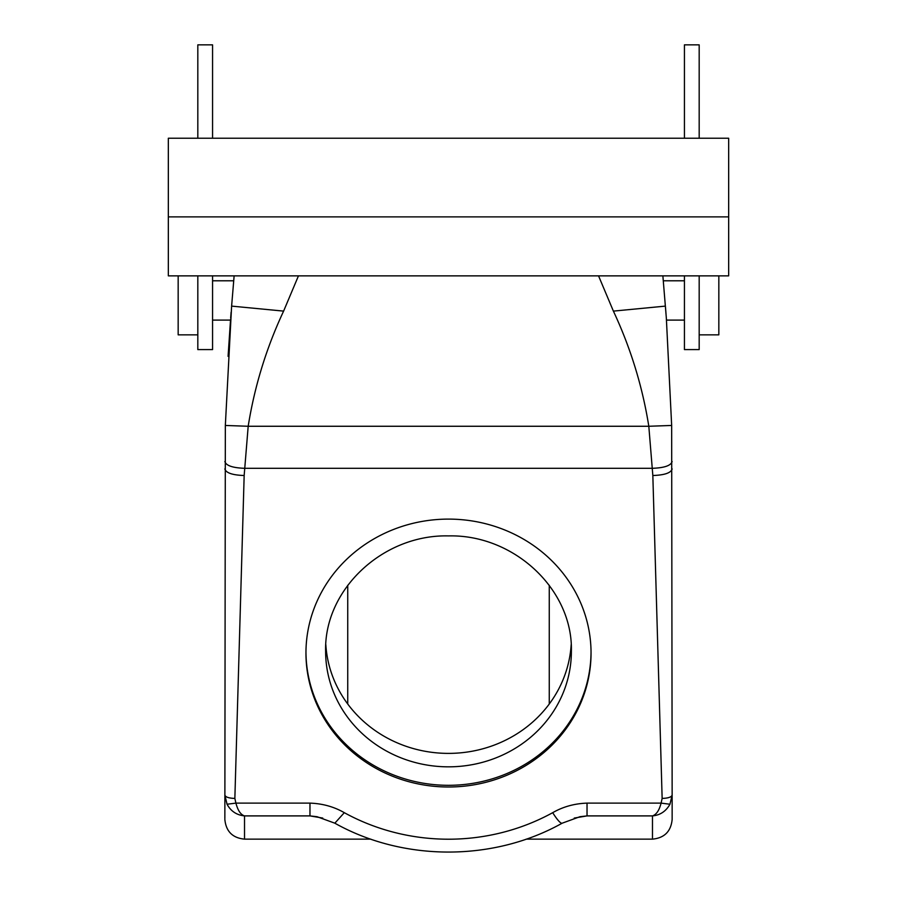 <?xml version="1.0" encoding="UTF-8"?>
<svg xmlns="http://www.w3.org/2000/svg" width="897" height="897" viewBox="0 0 897 897"><rect width="100%" height="100%" fill="white"/><g stroke="black" fill="none" stroke-linecap="round" stroke-linejoin="round"><path stroke-width="1.35" d="M325.824 644.651A122.878 115.466 180 0 0 448.5 753.39A122.878 115.466 180 0 0 571.176 644.651M224.855 818.681L225.338 425.458L231.617 306.112L234.128 275.861L231.617 306.112L283.609 311.113L298.454 275.861M574.259 818.075L587.03 815.9L587.03 803.118L661.089 803.118C659.273 810.327 656.402 814.588 652.478 815.9L652.478 839.144C664.419 837.977 670.978 831.418 672.145 819.477L672.145 795.011C671.55 797.085 668.22 798.218 662.143 798.42L652.837 475.511L648.811 426.266C642.454 386.372 630.636 347.98 613.391 311.113L598.546 275.861M225.338 425.458L248.189 426.266C254.546 386.372 266.364 347.98 283.609 311.113M662.143 798.42L661.089 803.118L669.958 804.239L672.145 795.011L671.662 425.458L666.336 318.031L662.872 275.861M571.378 651.368C573.071 589.665 514.16 534.309 448.5 535.901C382.84 534.309 323.929 589.665 325.622 651.368A122.878 115.466 180 0 0 448.5 766.834A122.878 115.466 180 0 0 571.378 651.368M549.256 585.281L549.256 704.01M347.744 585.281L347.744 704.01M228.085 356.356L230.551 319.478M230.551 319.422L230.495 320.094L230.551 319.422M231.112 312.201L230.664 318.031M227.042 804.239L235.911 803.118L309.97 803.118L309.97 815.9L244.522 815.9C236.651 815.081 230.821 811.202 227.042 804.239L224.855 795.011C225.45 797.085 228.78 798.218 234.857 798.42L244.163 475.511L248.189 426.266L648.811 426.266L671.662 425.458M666.426 319.085L666.505 320.094L684.433 320.094M613.391 311.113L665.383 306.112L665.888 312.201M666.415 318.973L666.505 320.094M305.967 652.209A142.545 133.945 180 0 0 448.5 785.312A142.545 133.945 180 0 0 591.033 652.209M212.567 138.239L212.567 44.85L197.822 44.85L197.822 138.239M197.822 275.861L197.822 349.595L212.567 349.595L212.567 275.861M305.955 653.05A142.545 133.945 180 0 0 448.5 786.994A142.545 133.945 180 0 0 591.045 653.05A142.545 133.945 180 0 0 448.5 519.105A142.545 133.945 180 0 0 305.955 653.05M672.145 794.428L672.145 818.681M699.178 275.861L699.178 349.595L684.433 349.595L684.433 275.861M684.433 138.239L684.433 44.85L699.178 44.85L699.178 138.239M309.97 803.118C322.617 803.577 334.065 806.773 344.302 812.682L334.828 823.188L317.045 816.707L309.97 815.9L322.741 818.075M370.797 839.144L244.522 839.144L244.522 815.9C240.699 814.711 237.828 810.451 235.911 803.118L234.857 798.42M334.828 823.188C403.459 861.681 493.541 861.681 562.172 823.188A19.656 3.397 -118.8 0 1 552.698 812.682A206.433 193.987 180 0 1 344.302 812.682M669.958 804.239C665.978 811.303 660.158 815.194 652.478 815.9L587.03 815.9L579.866 816.719M168.333 216.883L168.333 275.861L728.667 275.861L728.667 216.883L168.333 216.883L168.333 138.239L728.667 138.239L728.667 216.883M178.167 275.861L178.167 334.85L197.822 334.85M718.833 275.861L718.833 334.85L699.178 334.85M672.122 461.507C670.967 465.599 664.419 467.864 652.467 468.301L244.533 468.301C232.592 467.864 226.033 465.599 224.878 461.507M224.855 468.918C226.01 472.921 232.446 475.118 244.163 475.511M587.03 803.118C574.383 803.577 562.946 806.773 552.698 812.682M672.145 468.918C670.99 472.921 664.554 475.118 652.837 475.511M212.567 320.094L230.495 320.094M212.567 280.783L233.713 280.783M665.383 306.112L666.336 318.031M663.287 280.783L684.433 280.783M652.478 839.144L526.203 839.144M244.522 839.144C232.581 837.977 226.022 831.418 224.855 819.477M562.172 823.188L579.955 816.707"/></g></svg>
